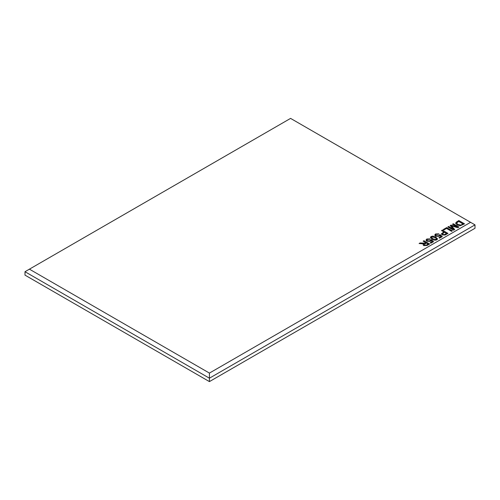 <?xml version="1.0" encoding="UTF-8"?>
<svg xmlns="http://www.w3.org/2000/svg" width="500" height="500" viewBox="0 0 500 500"><rect width="100%" height="100%" fill="white"/><g stroke="black" fill="none" stroke-linecap="round" stroke-linejoin="round"><path stroke-width="0.75" d="M423.944 240.719L429.631 244L427.163 245.425L423.725 245.637L423.088 244.788L423.706 243.888L419.106 243.512L420.025 242.981L424.875 243.125L425.694 242.65L423.144 241.181L423.944 240.719L429.556 244.044M434.762 235.188L435.519 233.956L438.888 233.863L438.231 234.325L436.169 234.338L435.681 234.95L436.344 235.763L438.713 235.812L439.981 234.575L442.312 236.594L439.613 238.15L438.888 237.731L440.988 236.519L439.806 235.5L439.169 236.306L435.662 236.206L434.738 234.975M442.312 230.113L447.994 233.394L445.012 235.056L442.131 234.894L441.35 233.881L443.844 231.925L441.506 230.575L442.312 230.113L447.919 233.438M29.425 269.169L209.425 373.088L470.575 222.319L290.575 118.394L25 271.719L25 275.131L209.425 381.606L475 228.281L475 224.869L209.425 378.2L209.425 381.606M458.85 220.562L464.538 223.844L460.275 225.744L457.062 224.919L455.575 223.156L456.819 221.737L458.85 220.562L464.462 223.888M453.312 223.762L459 227.044L457.794 227.738L451.444 225.837L454.731 229.506L453.531 230.2L447.85 226.919L448.65 226.456L453.462 229.231L450.169 225.581L451.006 225.094L457.325 227L452.512 224.225L453.312 223.762L458.925 227.087M446.681 227.594L452.369 230.875L451.562 231.337L446.538 228.431L443.844 229.988L443.188 229.613L446.681 227.594L452.294 230.912M435.788 237.119L437.562 238.919L436.844 239.831C435.112 240.438 433.55 240.238 432.144 239.225L430.369 237.419L431.087 236.513L432.906 236.094L435.788 237.119L437.556 238.962M426.019 240.231L426.769 239L430.144 238.906L429.487 239.369L427.425 239.381L426.938 240L427.6 240.806L429.969 240.856L431.231 239.625L433.569 241.644L430.869 243.2L430.144 242.781L432.244 241.569L431.056 240.55L430.425 241.35L426.919 241.256L425.994 240.025M209.425 373.088L209.425 378.2L25 271.719M475 224.869L470.575 222.319M455.575 223.2L456.819 221.825L458.85 220.65M456.594 223.088L457.875 224.544L460.869 225.156L463.081 224.019L458.706 221.406L456.594 223.088L457.875 224.462L460.869 225.069L463.081 223.931M451.444 225.837L454.681 229.537M447.925 226.962L448.65 226.537L453.462 229.231M450.219 225.637L451.006 225.181L457.325 227M452.587 224.269L453.312 223.85M443.256 229.65L446.681 227.675M441.581 230.619L442.312 230.2M441.356 233.925L443.844 231.925M442.431 233.869L442.912 234.5L444.475 234.7L446.538 233.569L444.494 232.3L442.431 233.831L442.912 234.419L444.475 234.613L446.538 233.481M436.344 235.763L438.713 235.894L439.981 234.662L442.25 236.631M435.688 235L436.344 235.844M438.956 237.775L440.988 236.519M435.519 233.956L438.888 233.944M434.762 235.269L435.519 234.037M430.375 237.463L431.087 236.594L432.906 236.181L435.788 237.206M431.375 237.469L432.875 238.888L436.2 239.537L436.562 238.875M436.2 239.537L436.581 238.969M432.875 238.888L436.2 239.45M436.562 238.787L435.062 237.544L431.744 236.887L431.369 237.431L432.875 238.8M427.6 240.806L429.969 240.944L430.431 240.087M426.944 240.044L427.6 240.894M430.456 240.075L431.231 239.706L433.506 241.675M430.213 242.819L432.244 241.569M426.769 239L430.144 238.994M426.019 240.319L426.769 239.088M423.219 241.225L423.944 240.8M419.225 243.525L420.025 243.062L424.456 243.425L425.694 242.65M423.088 244.831L423.706 243.888M424.113 244.675L424.513 245.25L426.481 245.144L428.175 244.169L426.35 243.031L424.106 244.631L424.513 245.169L426.481 245.062L428.175 244.081"/></g></svg>
